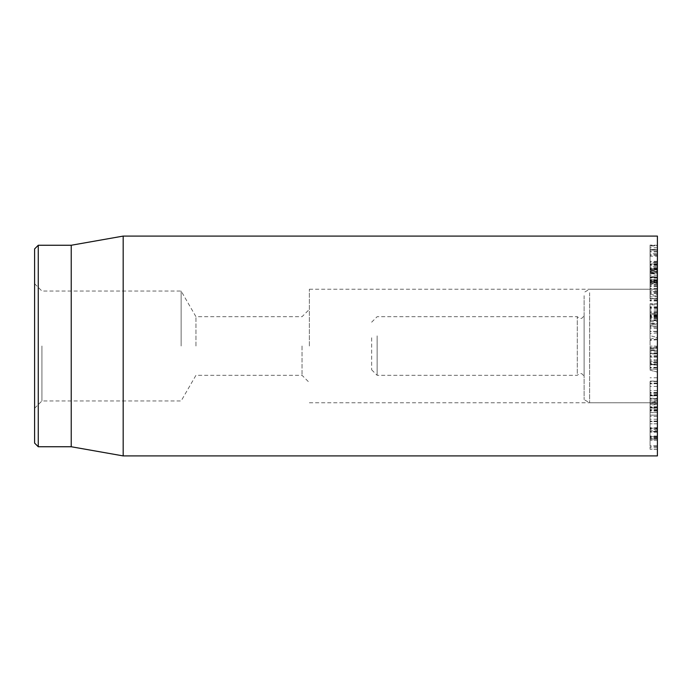 <?xml version="1.0" encoding="UTF-8"?>
<svg xmlns="http://www.w3.org/2000/svg" width="692" height="692" viewBox="0 0 692 692"><rect width="100%" height="100%" fill="white"/><g stroke="black" fill="none" stroke-linecap="round" stroke-linejoin="round"><path stroke-width="0.52" stroke-dasharray="3.46 2.59" d="M650.073 350.005L650.073 369.225L657.4 369.225L657.4 357.107L657.4 364.494L650.073 364.494L657.4 364.926L657.4 350.005L650.073 350.005L650.073 348.725L657.4 348.725L650.073 348.751L650.073 361.345L650.073 353.872L657.4 353.872L650.073 353.491L650.073 367.962L657.4 367.962L657.4 369.182L650.073 369.182L650.073 367.962M657.4 357.098L650.073 357.098L657.4 357.098M657.4 367.305L650.073 367.305M657.4 350.005L657.4 367.962M657.4 355.524L650.073 355.524M657.4 361.354L650.073 361.354L657.4 361.345M657.4 350.671L650.073 350.671M650.073 395.314L650.073 410.019L650.073 394.639L650.073 398.661L650.073 395.314L657.4 395.314L657.4 395.841L650.073 395.841L657.4 395.841L657.4 398.281L650.073 398.281L657.4 398.661L657.4 394.639L657.4 407.995L650.073 407.995M657.4 407.995L657.4 395.314M657.4 390.66L650.073 390.66M657.4 383.636L650.073 383.636M657.4 386.395L650.073 386.395M657.4 393.298L650.073 393.298M657.4 409.024L650.073 409.024M657.4 410.019L650.073 409.932L657.4 410.019M657.4 394.725L650.073 394.725M657.4 394.639L650.073 394.639M650.073 401.914L650.073 438.555L650.073 400.132L650.073 401.914L657.4 401.914L657.4 400.132L650.073 399.967L657.4 399.967L657.4 428.21L650.073 428.21M657.4 428.21L657.4 401.914M657.4 416.463L650.073 416.463M657.4 416.48L650.073 416.48M657.4 407.683L650.073 407.303L657.4 407.683M657.4 411.109L650.073 411.109M657.4 421.065L650.073 421.065M657.4 438.555L650.073 438.728L657.4 438.555M657.4 436.782L650.073 436.782M657.4 423.815L650.073 423.815L657.4 423.798M657.4 431.626L650.073 432.007L657.4 431.626M657.4 419.248L650.073 419.248M657.4 445.76L657.4 412.614L657.4 440.268L657.4 415.113L650.073 415.113L650.073 440.268L650.073 412.614L650.073 449.238L650.073 412.553L650.073 415.113L657.4 415.096L657.4 445.76L650.073 445.76M657.4 440.268L650.073 440.268L657.4 440.268M657.4 415.157L650.073 415.157L657.4 415.174M657.4 445.89L650.073 445.89M657.4 449.238L650.073 449.238M657.4 447.205L650.073 447.205M657.4 421.627L650.073 421.627L657.4 421.627M657.4 446.902L650.073 446.92M657.4 421.497L650.073 421.497L657.4 421.497M657.4 449.125L650.073 449.125L657.4 449.125M650.073 412.553L657.4 412.553L650.073 412.553M657.4 436.756L657.4 410.304L657.4 431.358L650.073 431.358L650.073 410.304L650.073 439.143L657.4 439.143L650.073 438.996L650.073 403.263L657.4 403.263L657.4 436.756L650.073 436.756M657.4 410.304L650.073 410.304M657.4 410.356L650.073 410.356M657.4 406.766L650.073 406.766M657.4 404.811L657.4 403.436L650.073 403.436L650.073 431.358L650.073 430.519L657.4 430.519L657.4 404.811L650.073 404.811M657.4 427.717L650.073 427.717M650.073 392.987L650.073 407.138L650.073 381.093L650.073 395.236L650.073 383.679L650.073 392.987L657.4 392.987L657.4 383.679L657.4 395.236L657.4 381.093L650.073 381.093L657.4 381.249L657.4 407.138L657.4 392.987M657.4 407.086L650.073 407.138L657.4 407.086M657.4 395.703L650.073 395.703M657.4 395.193L650.073 395.236L657.4 395.193M657.4 383.679L650.073 383.8L657.4 383.679M650.073 347.92L650.073 364.156L650.073 346.138L650.073 347.92L657.4 347.92L657.4 353.309L657.4 350.489L650.073 350.489L657.4 350.524L657.4 362.383L650.073 362.383M657.4 362.383L657.4 347.92M657.4 362.807L650.073 362.807M657.4 353.128L650.073 353.309L657.4 353.128M657.4 347.496L650.073 347.496M657.4 320.379L657.4 311.936L657.4 313.389L650.073 313.389L650.073 311.936L650.073 323.285L650.073 303.805L657.4 303.805L657.4 323.285L650.073 323.285L650.073 323.856L657.4 323.856L657.4 320.379L650.073 320.379M657.4 313.389L657.4 321.719L650.073 321.719L650.073 313.389M657.4 312.576L650.073 312.576L650.073 311.936L657.4 311.936L657.4 312.576M657.4 313.701L650.073 313.701M657.4 315.206L650.073 315.206M657.4 314.618L657.4 307.828L657.4 317.083L657.4 308.615L650.073 308.615L650.073 317.083L650.073 307.828L650.073 327.273L657.4 327.273L657.4 314.618L650.073 314.618M657.4 308.615L657.4 304.887L650.073 304.887L650.073 308.615M657.4 317.083L650.073 317.083L650.073 316.469L657.4 316.469L657.4 317.083M657.4 315.37L650.073 315.37M657.4 310.085L650.073 310.085M657.4 307.828L650.073 307.828L650.073 307.239L657.4 307.239L657.4 307.828M657.4 315.829L650.073 315.829M657.4 321.719L657.4 326.235L650.073 326.235L650.073 321.719M650.073 270.581L650.073 249.561L650.073 273.772L650.073 269.759L657.4 269.759L650.073 269.776L650.073 277.189L650.073 270.581L657.4 270.581L657.4 253.756L650.073 253.756M657.4 253.756L657.4 249.431L650.073 249.431L657.4 249.561L657.4 256.187L650.073 256.187M657.4 256.187L657.4 273.003L650.073 273.003L650.073 293.538L650.073 272.302L650.073 272.994L650.073 272.302L657.4 272.302L657.4 273.772L650.073 273.772M657.4 273.772L657.4 270.849L650.073 270.849M657.4 270.849L657.4 273.357L650.073 273.357M657.4 273.357L657.4 276.783L650.073 276.783L657.4 277.189L657.4 270.581M657.4 283.469L657.4 245.279L657.4 281.471L650.073 281.471L650.073 245.279L650.073 284.542L650.073 280.545L650.073 281.705L657.4 281.705L657.4 283.469L650.073 283.469M657.4 245.279L650.073 245.063L657.4 245.279M657.4 277.803L650.073 277.803M657.4 280.969L650.073 280.969M657.4 282.777L650.073 282.777M657.4 284.542L650.073 284.542L657.4 284.559M657.4 280.545L650.073 280.545M657.4 279.871L657.4 293.538L657.4 279.871L650.073 279.871M657.4 292.794L650.073 292.794L650.073 293.538L657.4 293.538L657.4 292.794M657.4 272.994L650.073 272.994M657.4 285.917L650.073 285.917M657.4 295.934L657.4 296.825L650.073 296.825L650.073 298.685L657.4 298.685L657.4 269.006L650.073 269.006L650.073 296.825L650.073 269.006L650.073 269.854L657.4 269.854L657.4 295.934L650.073 295.934M657.4 330.681L657.4 304.048L657.4 331.286L650.073 331.286L650.073 304.048L650.073 330.681M657.4 316.832L650.073 316.832M657.4 315.613L650.073 315.613M657.4 315.483L650.073 315.483M650.073 304.662L650.073 304.048L657.4 304.048L657.4 304.662M657.4 318.536L650.073 318.536M657.4 319.791L650.073 319.791M657.4 319.894L650.073 319.894M657.4 262.571L657.4 263.903L650.073 263.903L650.073 250.08L657.4 250.08L650.073 250.227L650.073 263.903L657.4 263.643L657.4 250.227L657.4 262.571L650.073 262.571M657.4 263.903L650.073 263.911L657.4 263.911M650.073 280.909L650.073 245.712L657.4 245.712L657.4 282.985L657.4 266.818L650.073 266.818L650.073 283.037L657.4 283.037L650.073 282.985L650.073 280.909L657.4 280.909M657.4 266.818L657.4 245.928L650.073 245.928L650.073 266.818M657.4 254.466L650.073 254.466M650.073 277.821L650.073 268.851L650.073 281.627L650.073 277.821L657.4 277.821L657.4 268.851L657.4 272.648L650.073 272.648M650.073 268.946L657.4 268.851L650.073 268.946M657.4 272.648L657.4 281.627L650.073 281.627L650.073 282.734L657.4 282.734L657.4 277.821M657.4 298.468L657.4 264.232L657.4 298.468L650.073 298.468L650.073 264.232L650.073 298.468M657.4 264.232L657.4 264.872L650.073 264.872L650.073 264.232L657.4 264.232M657.4 269.326L650.073 269.326M657.4 282.25L650.073 282.25M657.4 286.696L650.073 286.696M657.4 298.909L650.073 298.909M657.4 300.639L650.073 300.639L650.073 299.991L657.4 299.991L657.4 300.639M657.4 284.758L650.073 284.758M657.4 281.212L650.073 281.116L657.4 281.212M657.4 291.574L657.4 290.709L650.073 290.709L650.073 291.574L657.4 291.574M657.4 236.093L657.4 455.907M657.4 346L657.4 402.787L657.4 346M302.041 346L302.041 375.306L302.041 346M309.367 346L309.367 289.213L309.367 346M195.948 346L195.948 316.694L195.948 346M41.927 346L41.927 400.953L41.927 346M34.6 346L34.6 408.28L34.6 346M181.14 346L181.14 291.047L181.14 346M34.6 443.088L34.6 248.912M38.268 245.253L38.268 446.747M71.233 245.253L71.233 446.747M123.176 455.907L123.176 236.093M650.073 335.715L650.073 370.185L650.073 325.543L650.073 335.715L657.4 337.558L657.4 323.579L657.4 372.149L657.4 337.558M657.4 360.342L650.073 359.183M657.4 346.597L650.073 349.114M371.647 337.774L371.647 369.813L371.647 337.774M377.14 335.871L377.14 375.306L377.14 335.871M577.292 373.498L577.292 316.694L577.292 373.498M584.126 375.22L584.126 314.86L584.126 375.22M584.126 295.692L584.126 399.613L584.126 295.692M589.627 292.716L589.627 402.787L589.627 292.716M657.4 292.716L657.4 402.787L657.4 292.716M657.4 362.902L650.073 362.902M657.4 409.949L650.073 409.949M657.4 436.029L650.073 436.029M657.4 437.465L650.073 437.465M657.4 429.36L650.073 429.36M657.4 402.666L650.073 402.666M657.4 401.23L650.073 401.23M657.4 412.614L650.073 412.614L657.4 412.614M657.4 447.006L650.073 447.006M657.4 447.11L650.073 447.11M657.4 436.626L650.073 436.626M657.4 437.82L650.073 437.82M657.4 428.651L650.073 428.651M657.4 404.379L650.073 404.379M657.4 392.476L650.073 392.476M657.4 364.156L650.073 364.156L657.4 364.182M657.4 356.752L650.073 356.752M657.4 356.51L650.073 356.51M657.4 353.724L650.073 353.724M657.4 351.917L650.073 351.917M657.4 346.138L650.073 346.138L657.4 346.121M657.4 316.417L650.073 316.417M657.4 315.535L650.073 315.535M657.4 262.052L650.073 262.052M657.4 264.742L650.073 264.742M657.4 271.541L650.073 271.541M657.4 271.238L650.073 271.238M657.4 261.291L650.073 261.291M657.4 251.628L650.073 251.628M657.4 255.521L650.073 255.521M657.4 265.503L650.073 265.503M657.4 275.131L650.073 275.131M657.4 279.092L650.073 279.092M657.4 288.875L650.073 288.875M657.4 280.865L650.073 280.865M657.4 276.938L650.073 276.938M657.4 284.922L650.073 284.922M657.4 320.664L650.073 320.664M657.4 318.043L650.073 318.043M657.4 306.85L650.073 306.85M657.4 314.678L650.073 314.678M657.4 317.299L650.073 317.299L657.4 317.273M657.4 328.492L650.073 328.492M657.4 251.914L650.073 251.914M657.4 251.559L650.073 251.559M657.4 250.184L650.073 250.184M657.4 247.771L650.073 247.771M657.4 268.176L650.073 268.176M657.4 268.531L650.073 268.531M657.4 280.13L650.073 280.13L657.4 280.139M657.4 277.449L650.073 277.449M657.4 288.573L650.073 288.573M657.4 367.218L650.073 367.902M657.4 372.019L650.073 370.125M657.4 365.359L650.073 363.464M657.4 359.762L650.073 360.869M657.4 338.924L650.073 340.031M657.4 339.72L650.073 340.395M657.4 323.804L650.073 325.647M657.4 325.975L650.073 326.659M657.4 332.852L650.073 333.527M657.4 364.987L650.073 364.987M657.4 353.43L650.073 353.43M657.4 383.065L650.073 383.065M657.4 410.477L650.073 410.477M657.4 398.782L650.073 398.782M657.4 407.147L650.073 407.147M657.4 432.171L650.073 432.171M657.4 449.177L650.073 449.177M657.4 431.514L650.073 431.514M657.4 407.735L650.073 407.735M657.4 377.763L650.073 377.763M657.4 381.517L650.073 381.517M657.4 353.309L650.073 353.309M657.4 311.72L650.073 311.72M650.073 277.336L657.4 277.336M650.073 271.134L657.4 271.134M650.073 294.654L657.4 294.654M657.4 267.103L650.073 267.103M657.4 303.797L650.073 303.797M657.4 331.546L650.073 331.546M650.073 268.799L657.4 268.799M657.4 300.951L650.073 300.951M657.4 281.064L650.073 281.064M657.4 291.886L650.073 291.886M34.6 408.28L41.927 400.953L181.14 400.953L195.948 375.306L302.041 375.306L309.367 382.633M34.6 283.72L41.927 291.047L181.14 291.047L195.948 316.694L302.041 316.694L309.367 309.367M309.367 402.787L657.4 402.787L589.627 402.787L584.126 399.613M309.367 289.213L657.4 289.213L589.627 289.213L584.126 292.387M650.073 370.185L657.4 372.149M650.073 339.288L657.4 337.324M650.073 325.543L657.4 323.579M371.647 369.813L377.14 375.306L577.292 375.306C580.441 372.486 582.725 373.1 584.126 377.14M371.647 322.187L377.14 316.694L577.292 316.694C580.441 319.514 582.725 318.9 584.126 314.86"/><path stroke-width="1.04" d="M657.4 346L657.4 236.093L123.176 236.093L123.176 455.907L657.4 455.907L657.4 346M34.6 346L34.6 443.088L38.268 446.747L38.268 245.253L34.6 248.912L34.6 346M38.268 446.747L71.233 446.747L71.233 245.253L38.268 245.253M71.233 446.747L123.176 455.907M71.233 245.253L123.176 236.093"/></g></svg>
